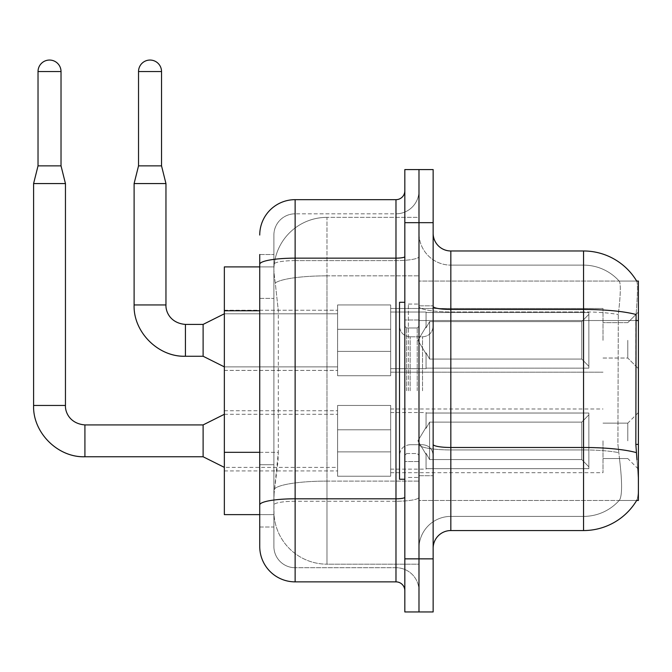 <?xml version="1.0" encoding="UTF-8"?>
<svg xmlns="http://www.w3.org/2000/svg" width="672" height="672" viewBox="0 0 672 672"><rect width="100%" height="100%" fill="white"/><g stroke="black" fill="none" stroke-linecap="round" stroke-linejoin="round"><path stroke-width="0.5" stroke-dasharray="3.36 2.52" d="M638.4 340.334L638.4 312.026L638.4 340.334M627.782 340.334L627.782 358.033L627.782 340.334M638.4 440.84L638.4 469.148L638.4 440.84M627.782 440.84L627.782 423.142L627.782 440.84M337.596 340.334L337.596 304.945L337.596 340.334M224.347 340.334L224.347 310.254L224.347 340.334M337.596 440.84L337.596 476.23L337.596 440.84M224.347 440.84L224.347 470.921L224.347 440.84M390.676 340.334L390.676 304.945L390.676 340.334M390.676 440.84L390.676 476.23L390.676 440.84M603.011 340.334L603.011 308.482L603.011 340.334M603.011 440.84L603.011 472.693L603.011 440.84M259.736 452.323L278.326 452.323L277.981 461.546L274.109 493.391L278.326 452.323L278.326 310.766L278.326 452.323L224.347 452.323L224.347 514.626L274.008 514.626L273.89 511.09A53.08 53.08 0 0 0 326.978 564.169L418.984 564.169L418.984 481.102L418.984 564.169L326.978 564.169L326.978 481.102L326.978 564.169A53.08 53.08 0 0 1 273.89 511.09L273.89 500.287L274.008 514.626L259.736 514.626L259.736 298.385L259.736 464.713L273.89 464.713L273.89 527.016L259.736 527.016L259.736 511.09L259.736 527.016L273.89 527.016L273.89 298.385L273.89 464.713L259.736 464.713M274.109 493.391L273.89 500.287L274.109 493.391M636.661 281.056L619.156 281.056L636.661 281.056A61.933 61.933 0 0 1 636.796 281.282C637.854 284.164 637.619 295.243 636.09 314.53C637.619 295.285 637.854 284.197 636.796 281.282A61.933 61.933 0 0 0 636.661 281.056L418.984 281.056L638.4 281.056L638.4 500.472L418.984 500.472L418.984 444.402L418.984 500.472L636.661 500.472L619.156 500.472L619.618 499.943L619.156 500.472L636.661 500.472L636.972 499.943C638.753 495.323 638.753 481.933 636.972 459.774C638.753 481.908 638.753 495.298 636.972 499.943A61.933 61.933 0 0 1 583.548 530.552L450.836 530.552L450.836 250.975A17.69 17.69 0 0 1 433.146 233.285L433.146 306.39L433.146 233.285M638.4 320.536L418.984 320.536L418.984 444.402L418.984 281.056L418.984 320.536L635.838 320.536L635.838 444.402L636.972 459.774M418.984 217.358L418.984 481.102L418.984 217.358L326.978 217.358L418.984 217.358M273.966 267.632C273.655 269.657 274.092 274.772 275.276 282.971L278.326 310.766L275.276 282.971C274.092 274.764 273.655 269.648 273.966 267.632L274.008 266.902L273.966 267.632A53.08 53.08 0 0 1 326.978 217.358A53.08 53.08 0 0 0 273.966 267.632A53.08 53.08 0 0 1 326.978 217.358L326.978 275.848L418.984 275.848L326.978 275.848L326.978 217.358M259.736 298.385L273.89 298.385L273.89 254.52L273.89 298.385L259.736 298.385L259.736 266.902L274.008 266.902L224.347 266.902L224.347 452.323M433.146 390.768L433.146 305.827L433.146 390.768M418.984 390.768L418.984 304.063L418.984 390.768M408.374 390.768L408.374 304.063L408.374 390.768M619.618 459.774C622.23 481.908 622.23 495.298 619.618 499.943A47.779 47.779 0 0 1 583.548 516.398L450.836 516.398L450.836 459.774L450.836 516.398L583.548 516.398A47.779 47.779 0 0 0 619.618 499.943C622.23 495.323 622.23 481.933 619.618 459.774L617.912 444.402L618.299 314.53C620.575 295.294 620.928 284.214 619.349 281.282A47.779 47.779 0 0 0 583.548 265.129A47.779 47.779 0 0 1 619.349 281.282C620.928 284.18 620.575 295.26 618.299 314.53L617.912 444.402L619.618 459.774M418.984 459.774L418.984 306.39L418.984 459.774M433.146 548.243L433.146 306.39L433.146 548.243A17.69 17.69 0 0 1 450.836 530.552M418.984 233.285L418.984 306.39L418.984 233.285A31.853 31.853 0 0 0 450.836 265.129A31.853 31.853 0 0 1 418.984 233.285A31.853 31.853 0 0 0 450.836 265.129L450.836 449.938A31.853 5.527 0 0 1 418.984 444.41A31.853 5.527 0 0 0 450.836 449.938L450.836 265.129L583.548 265.129L450.836 265.129M418.984 222.667L418.984 169.579L433.146 169.579L433.146 222.667L418.984 222.667L418.984 169.579L404.83 169.579L404.83 222.667L418.984 222.667L418.984 558.86L418.984 222.667M404.83 222.667L404.83 611.948L418.984 611.948L418.984 558.86L418.984 611.948L433.146 611.948L433.146 222.667M450.836 250.975L583.548 250.975L583.548 309.464A61.933 10.752 180 0 1 636.09 314.53L635.838 320.536L617.912 320.536L635.838 320.536M418.984 548.243A31.853 31.853 0 0 1 450.836 516.398A31.853 31.853 0 0 0 418.984 548.243A31.853 31.853 0 0 1 450.836 516.398M259.736 546.479A35.389 35.389 0 0 0 295.126 581.868L295.126 567.714A21.235 21.235 0 0 1 273.89 546.479L273.89 264.298L273.89 546.479A21.235 21.235 0 0 0 295.126 567.714L395.984 567.714L395.984 511.09L395.984 581.868A8.845 8.845 0 0 1 404.83 590.713L404.83 190.814L404.83 590.713M418.984 511.09L418.984 256.612L418.984 511.09M404.83 390.768L404.83 302.291L404.83 390.768M418.984 190.814L418.984 256.612L418.984 190.814A22.999 22.999 0 0 1 395.984 213.822A22.999 22.999 0 0 0 418.984 190.814A22.999 22.999 0 0 1 395.984 213.822L395.984 567.714L295.126 567.714L295.126 501.253L395.984 501.253A22.999 3.998 0 0 0 418.984 497.263A22.999 3.998 0 0 1 395.984 501.253L395.984 213.822L295.126 213.822L395.984 213.822M259.736 254.52L273.89 254.52L259.736 254.52L259.736 504.941A35.389 6.149 180 0 1 295.126 498.8L295.126 199.66A35.389 35.389 0 0 0 259.736 235.049A35.389 35.389 0 0 1 295.126 199.66L395.984 199.66A8.845 8.845 0 0 0 404.83 190.814A8.845 8.845 0 0 1 395.984 199.66L395.984 511.09L395.984 501.253L295.126 501.253L295.126 213.822L295.126 260.61L395.984 260.61A22.999 3.998 0 0 0 418.984 256.612A22.999 3.998 0 0 1 395.984 260.61L295.126 260.61L295.126 511.09L295.126 498.8L395.984 498.8A8.845 1.537 -0 0 0 404.83 497.263M295.126 581.868L395.984 581.868M259.736 504.941L259.736 511.09M273.89 235.049L273.89 264.298L273.89 235.049A21.235 21.235 0 0 1 295.126 213.822A21.235 21.235 0 0 0 273.89 235.049A21.235 21.235 0 0 1 295.126 213.822M418.984 590.713A22.999 22.999 0 0 0 395.984 567.714A22.999 22.999 0 0 1 418.984 590.713A22.999 22.999 0 0 0 395.984 567.714M61.026 165.866L61.026 71.551L61.026 165.866L61.026 71.551L38.027 71.551L61.026 71.551A11.5 11.5 0 0 0 49.526 60.052A11.5 11.5 0 0 0 38.027 71.551A11.5 11.5 0 0 1 49.526 60.052A11.5 11.5 0 0 1 61.026 71.551A11.5 11.5 0 0 0 49.526 60.052A11.5 11.5 0 0 0 38.027 71.551A11.5 11.5 0 0 1 49.526 60.052A11.5 11.5 0 0 1 61.026 71.551L61.026 165.866L38.027 165.866L61.026 165.866L38.027 165.866L61.026 165.866L38.027 165.866L61.026 165.866L38.027 165.866L49.526 165.866L38.027 165.866L33.6 183.565L65.453 183.565L33.6 183.565L65.453 183.565L33.6 183.565L65.453 183.565L33.6 183.565L65.453 183.565L33.6 183.565L33.6 405.451L33.6 183.565L33.6 405.451L33.6 183.565L65.453 183.565L65.453 405.451L65.453 183.565L65.453 405.451L65.453 183.565L61.026 165.866L65.453 183.565M588.857 440.84L588.857 468.653L426.065 468.653L588.857 468.653L588.857 466.847L581.776 459.564L581.776 440.84L581.776 459.564L588.857 466.847L588.857 468.653L426.065 468.653L426.065 469.148L426.065 453.331L429.601 459.564L581.776 459.564L429.601 459.564L429.601 422.117L426.065 428.35L429.601 422.117L581.776 422.117L429.601 422.117L426.065 428.35L426.065 413.028L588.857 413.028L588.857 468.653L588.857 414.834L581.776 422.117L588.857 414.834L588.857 466.847L581.776 459.564L581.776 422.117L581.776 459.564L588.857 466.847L588.857 468.653L426.065 468.653L588.857 468.653L588.857 414.834L581.776 422.117L429.601 422.117L581.776 422.117L588.857 414.834L588.857 468.653L426.065 468.653L426.065 469.148L426.065 453.331L426.065 468.653L588.857 468.653L588.857 466.847L581.776 459.564L429.601 459.564L426.065 453.331L426.065 454.415L426.065 453.331L429.601 459.564L429.601 422.117L426.065 428.35L429.601 422.117L581.776 422.117L581.776 440.84L581.776 422.117L429.601 422.117L426.065 428.35L426.065 412.532L426.065 428.35L429.601 422.117L581.776 422.117L588.857 414.834L581.776 422.117L581.776 459.564L581.776 422.117L429.601 422.117L426.065 428.35L426.065 413.028L588.857 413.028L588.857 468.653L426.065 468.653L426.065 469.148L426.065 453.331L426.065 468.653L588.857 468.653L588.857 414.834L581.776 422.117L588.857 414.834L588.857 468.653L588.857 440.84L588.857 466.847L581.776 459.564L588.857 466.847L588.857 468.653L588.857 414.834L581.776 422.117L581.776 459.564L429.601 459.564L581.776 459.564L581.776 422.117L429.601 422.117L581.776 422.117L588.857 414.834L588.857 468.653L426.065 468.653L426.065 469.148L426.065 453.331L426.065 454.415L426.065 453.331L429.601 459.564L429.601 422.117L429.601 440.84L429.601 422.117L429.601 440.84L429.601 422.117L426.065 428.35L426.065 412.532L426.065 428.35L429.601 422.117L429.601 459.564L426.065 453.331L426.065 469.148L426.065 453.331L426.065 454.415L426.065 453.331L429.601 459.564L581.776 459.564L588.857 466.847L581.776 459.564L429.601 459.564L429.601 440.84L429.601 459.564L426.065 453.331L426.065 468.653L426.065 453.331L426.065 454.415L426.065 453.331L429.601 459.564L581.776 459.564L581.776 440.84L581.776 459.564L588.857 466.847L588.857 413.028L588.857 440.84L588.857 413.028L426.065 413.028L588.857 413.028L588.857 440.84L588.857 413.028L426.065 413.028L426.065 412.532L426.065 428.35L426.065 413.028L588.857 413.028L588.857 440.84L588.857 413.028L426.065 413.028L426.065 428.35L426.065 413.028L588.857 413.028L588.857 440.84L588.857 413.028L426.065 413.028L426.065 412.532L426.065 413.028L588.857 413.028L588.857 440.84M203.112 424.914L84.916 424.914L203.112 424.914L224.347 414.296L203.112 424.914L84.916 424.914L84.916 456.767L84.916 424.914L84.916 456.767L84.916 424.914L84.916 456.767L84.916 424.914L84.916 456.767L84.916 424.914L203.112 424.914L224.347 414.296L203.112 424.914L203.112 456.767L203.112 424.914L203.112 456.767L203.112 424.914L203.112 456.767L203.112 424.914L203.112 456.767L203.112 424.914L203.112 456.767L224.347 467.384L337.596 467.384M61.026 71.551L38.027 71.551L38.027 165.866L33.6 183.565M390.676 451.886L390.676 405.451L390.676 476.23L390.676 451.886L337.596 451.886L390.676 451.886L390.676 429.786L337.596 429.786L337.596 405.451L337.596 429.786L390.676 429.786L390.676 476.23L390.676 451.886L337.596 451.886L337.596 476.23L337.596 451.886L390.676 451.886L390.676 429.786L337.596 429.786L337.596 476.23L337.596 451.886L390.676 451.886L390.676 476.23L390.676 451.886L337.596 451.886L337.596 476.23L337.596 451.886L390.676 451.886L390.676 405.451L390.676 476.23L390.676 451.886L337.596 451.886L337.596 476.23L337.596 451.886L390.676 451.886L390.676 429.786L337.596 429.786L337.596 476.23L337.596 405.451L337.596 429.786L390.676 429.786L390.676 405.451L390.676 476.23L390.676 451.886L337.596 451.886L337.596 405.451L337.596 429.786L390.676 429.786L337.596 429.786L337.596 451.886L337.596 405.451L337.596 429.786L390.676 429.786L390.676 405.451L390.676 451.886M161.532 71.551L161.532 165.866L161.532 71.551L138.533 71.551A11.5 11.5 0 0 1 150.032 60.052A11.5 11.5 0 0 1 161.532 71.551A11.5 11.5 0 0 0 150.032 60.052A11.5 11.5 0 0 0 138.533 71.551A11.5 11.5 0 0 1 150.032 60.052A11.5 11.5 0 0 1 161.532 71.551L161.532 165.866L138.533 165.866L161.532 165.866L138.533 165.866L161.532 165.866L138.533 165.866L150.032 165.866L138.533 165.866L134.106 183.565L165.959 183.565L134.106 183.565L165.959 183.565L134.106 183.565L165.959 183.565L134.106 183.565L134.106 304.945L134.106 183.565L134.106 304.945L165.959 304.945L165.959 183.565L134.106 183.565L138.533 165.866L134.106 183.565M588.857 340.334L588.857 368.147L426.065 368.147L588.857 368.147L588.857 366.341L581.776 359.058L581.776 340.334L581.776 359.058L588.857 366.341L588.857 368.147L426.065 368.147L426.065 368.642L426.065 352.825L429.601 359.058L581.776 359.058L429.601 359.058L429.601 321.611L426.065 327.844L429.601 321.611L581.776 321.611L429.601 321.611L426.065 327.844L426.065 312.522L588.857 312.522L588.857 368.147L588.857 314.328L581.776 321.611L588.857 314.328L588.857 366.341L581.776 359.058L581.776 321.611L581.776 359.058L588.857 366.341L588.857 368.147L426.065 368.147L588.857 368.147L588.857 314.328L581.776 321.611L429.601 321.611L581.776 321.611L588.857 314.328L588.857 368.147L426.065 368.147L426.065 368.642L426.065 352.825L426.065 368.147L588.857 368.147L588.857 366.341L581.776 359.058L429.601 359.058L426.065 352.825L426.065 353.909L426.065 352.825L429.601 359.058L429.601 321.611L426.065 327.844L429.601 321.611L581.776 321.611L581.776 340.334L581.776 321.611L429.601 321.611L426.065 327.844L426.065 312.026L426.065 327.844L429.601 321.611L581.776 321.611L588.857 314.328L581.776 321.611L581.776 359.058L581.776 321.611L429.601 321.611L429.601 340.334L429.601 321.611L429.601 340.334L429.601 321.611L429.601 340.334L429.601 321.611L426.065 327.844L426.065 312.522L588.857 312.522L588.857 368.147L588.857 314.328L581.776 321.611L588.857 314.328L588.857 368.147L426.065 368.147L426.065 368.642L426.065 352.825L426.065 368.642L426.065 352.825L426.065 353.909L426.065 352.825L429.601 359.058L581.776 359.058L588.857 366.341L581.776 359.058L429.601 359.058L429.601 340.334L429.601 359.058L426.065 352.825L426.065 368.147L426.065 352.825L426.065 353.909L426.065 352.825L429.601 359.058L581.776 359.058L581.776 340.334L581.776 359.058L588.857 366.341L588.857 312.522L588.857 340.334L588.857 312.522L426.065 312.522L426.065 312.026L426.065 327.844L426.065 312.522L588.857 312.522L588.857 340.334L588.857 312.522L426.065 312.522L426.065 327.844L426.065 312.522L588.857 312.522L588.857 340.334L588.857 312.522L426.065 312.522L426.065 312.026L426.065 312.522L588.857 312.522L588.857 340.334M203.112 340.334L203.112 324.408L203.112 356.261L203.112 324.408L203.112 356.261L203.112 324.408L203.112 356.261L224.347 366.878L337.596 366.878L224.347 366.878L337.596 366.878L224.347 366.878L203.112 356.261L185.422 356.261L185.422 324.408L185.422 356.261L185.422 324.408L185.422 356.261L185.422 324.408L185.422 340.334L185.422 324.408L203.112 324.408L203.112 340.334M138.533 71.551L138.533 165.866M390.676 351.389L390.676 304.945L390.676 375.724L390.676 351.389L337.596 351.389L390.676 351.389L390.676 329.288L337.596 329.288L337.596 304.945L337.596 329.288L390.676 329.288L390.676 375.724L390.676 351.389L337.596 351.389L337.596 375.724L337.596 351.389L390.676 351.389L390.676 329.288L337.596 329.288L337.596 375.724L337.596 351.389L390.676 351.389L390.676 375.724L390.676 351.389L337.596 351.389L337.596 375.724L337.596 351.389L390.676 351.389L390.676 304.945L390.676 375.724L390.676 351.389L337.596 351.389L337.596 375.724L337.596 304.945L337.596 329.288L390.676 329.288L337.596 329.288L337.596 351.389L337.596 304.945L337.596 329.288L390.676 329.288L390.676 304.945L390.676 351.389M38.027 71.551L38.027 165.866M429.601 459.564L429.601 440.84L429.601 459.564L426.065 453.331L426.065 454.415L426.065 453.331L429.601 459.564L581.776 459.564L429.601 459.564L429.601 440.84L429.601 459.564M337.596 429.786L337.596 405.451L337.596 429.786L390.676 429.786L337.596 429.786L337.596 451.886L337.596 429.786M581.776 440.84L581.776 422.117L581.776 440.84M165.959 304.945L165.959 183.565L165.959 304.945L134.106 304.945L165.925 304.945M429.601 359.058L429.601 340.334L429.601 359.058L426.065 352.825L426.065 353.909L426.065 352.825L429.601 359.058L581.776 359.058L429.601 359.058L429.601 340.334L429.601 359.058M337.596 329.288L337.596 304.945L337.596 329.288L390.676 329.288L337.596 329.288L337.596 351.389L337.596 329.288M581.776 340.334L581.776 321.611L581.776 340.334M404.83 479.237L399.521 479.237L399.521 302.291L399.521 455.314L399.521 302.291L404.83 302.291M326.978 481.102A53.08 9.215 180 0 0 274.529 488.897A53.08 9.215 180 0 1 326.978 481.102L418.984 481.102L326.978 481.102L326.978 275.848L326.978 481.102M638.4 444.402L635.838 444.402M275.276 282.971A53.08 9.215 180 0 1 326.978 275.848A53.08 9.215 180 0 0 275.276 282.971M273.89 511.09A53.08 53.08 0 0 0 326.978 564.169M259.736 310.766L224.347 310.766M433.146 306.39A17.69 3.074 0 0 0 450.836 309.464L583.548 309.464L583.548 516.398L583.548 265.129A47.779 47.779 0 0 1 619.349 281.282A47.779 47.779 0 0 0 583.548 265.129L583.548 311.926A47.779 8.299 180 0 1 618.299 314.53A47.779 8.299 180 0 0 583.548 311.926L583.548 449.938A47.779 8.299 180 0 1 618.584 452.6A47.779 8.299 180 0 0 583.548 449.938L583.548 530.552M636.275 452.6A61.933 10.752 180 0 0 583.548 447.485L450.836 447.485A17.69 3.074 0 0 1 433.146 444.41M433.146 558.86L404.83 558.86M583.548 311.926L450.836 311.926A31.853 5.527 0 0 1 418.984 306.39A31.853 5.527 0 0 0 450.836 311.926L583.548 311.926M583.548 449.938L450.836 449.938L583.548 449.938M259.736 264.298A35.389 6.149 180 0 1 295.126 258.149L395.984 258.149A8.845 1.537 0 0 0 404.83 256.612M295.126 260.61A21.235 3.688 180 0 0 273.89 264.298A21.235 3.688 180 0 1 295.126 260.61M295.126 501.253A21.235 3.688 180 0 0 273.89 504.941A21.235 3.688 180 0 1 295.126 501.253M295.126 567.714A21.235 21.235 0 0 1 273.89 546.479M33.634 405.451L65.453 405.451L33.634 405.451M224.347 467.384L203.112 456.767L84.916 456.767L203.112 456.767L224.347 467.384L203.112 456.767L84.916 456.767L84.916 424.914M65.453 405.451L33.6 405.451M417.22 390.768L417.22 327.986L417.22 390.768M406.602 390.768L406.602 327.986L406.602 390.768M410.138 390.768L410.138 336.832L410.138 390.768M422.528 390.768L422.528 336.832L422.528 390.768M627.782 322.644L638.4 312.026L627.782 322.644L638.4 312.026L627.782 322.644L603.011 322.644L627.782 322.644M603.011 423.142L627.782 423.142L603.011 423.142L627.782 423.142L603.011 423.142L627.782 423.142L638.4 412.532M224.347 310.254L337.596 310.254L224.347 310.254M224.347 410.76L337.596 410.76M337.596 304.945L390.676 304.945L337.596 304.945M337.596 405.451L390.676 405.451L337.596 405.451M390.676 308.482L603.011 308.482L390.676 308.482M390.676 408.988L603.011 408.988M603.011 458.531L627.782 458.531L603.011 458.531L627.782 458.531L603.011 458.531L627.782 458.531L638.4 469.148M603.011 358.033L627.782 358.033L638.4 368.642L627.782 358.033L638.4 368.642L627.782 358.033L603.011 358.033M390.676 472.693L603.011 472.693M390.676 372.187L603.011 372.187L390.676 372.187M337.596 476.23L390.676 476.23L337.596 476.23M337.596 375.724L390.676 375.724L337.596 375.724M224.347 470.921L337.596 470.921M224.347 370.415L337.596 370.415L224.347 370.415M418.984 305.827L433.146 305.827L418.984 305.827M408.374 477.464L418.984 477.464L408.374 477.464M418.984 319.99L404.83 319.99L418.984 319.99M418.984 461.546L404.83 461.546L418.984 461.546M408.374 304.063L418.984 304.063L408.374 304.063M418.984 475.7L433.146 475.7L418.984 475.7M390.676 469.148L426.065 469.148M426.065 454.415L417.908 440.84L426.065 427.266L417.908 440.84L426.065 454.415L417.908 440.84L426.065 427.266L417.908 440.84L426.065 454.415L417.908 440.84L426.065 427.266M390.676 412.532L426.065 412.532M224.347 414.296L337.596 414.296M390.676 368.642L426.065 368.642L390.676 368.642M417.908 340.334L426.065 326.76L417.908 340.334L426.065 353.909L417.908 340.334L426.065 326.76L417.908 340.334L426.065 353.909L417.908 340.334M161.532 165.866L165.959 183.565M390.676 312.026L426.065 312.026L390.676 312.026M224.347 313.79L337.596 313.79L224.347 313.79L337.596 313.79L224.347 313.79L203.112 324.408L224.347 313.79L203.112 324.408L185.422 324.408L203.112 324.408M203.112 456.767L84.916 456.767M203.112 356.261L185.422 356.261L203.112 356.261L224.347 366.878M417.22 327.986L418.984 326.214L417.22 327.986L406.602 327.986L404.83 326.214L406.602 327.986L417.22 327.986M406.602 453.541L417.22 453.541L418.984 455.314L417.22 453.541L406.602 453.541L404.83 455.314L406.602 453.541M410.138 444.696C403.754 445.267 400.21 448.804 399.521 455.314C400.21 448.804 403.754 445.267 410.138 444.696L422.528 444.696C428.912 445.267 432.457 448.804 433.146 455.314C432.457 448.804 428.912 445.267 422.528 444.696L410.138 444.696M410.138 336.832L422.528 336.832C428.912 336.26 432.457 332.724 433.146 326.214C432.457 332.724 428.912 336.26 422.528 336.832L410.138 336.832C403.754 336.26 400.21 332.724 399.521 326.214C400.21 332.724 403.754 336.26 410.138 336.832"/><path stroke-width="1.01" d="M636.972 459.774L635.838 444.402L636.09 314.53A61.933 10.752 180 0 0 583.548 309.464L583.548 250.975A61.933 61.933 0 0 1 636.796 281.282A61.933 61.933 0 0 0 583.548 250.975A61.933 61.933 0 0 1 636.661 281.056L638.4 281.056L638.4 500.472L636.661 500.472L636.972 499.943A61.933 61.933 0 0 1 583.548 530.552L450.836 530.552A17.69 17.69 0 0 0 433.146 548.243M259.736 266.902L224.347 266.902L224.347 514.626L259.736 514.626L259.736 546.479L259.736 266.902M418.984 558.86L418.984 611.948L433.146 611.948L433.146 558.86L418.984 558.86L418.984 611.948L404.83 611.948L404.83 558.86L418.984 558.86L418.984 222.667L418.984 558.86M404.83 558.86L404.83 169.579L418.984 169.579L418.984 222.667L418.984 169.579L433.146 169.579L433.146 558.86M636.661 281.056A61.933 61.933 0 0 0 583.548 250.975L450.836 250.975A17.69 17.69 0 0 1 433.146 233.285A17.69 17.69 0 0 0 450.836 250.975L450.836 530.552M259.736 235.049A35.389 35.389 0 0 1 295.126 199.66L295.126 581.868L395.984 581.868L395.984 199.66A8.845 8.845 0 0 0 404.83 190.814M295.126 199.66L395.984 199.66M259.736 298.385L259.736 254.52M259.736 511.09L259.736 464.713M404.83 590.713A8.845 8.845 0 0 0 395.984 581.868M295.126 581.868A35.389 35.389 0 0 1 259.736 546.479M61.026 165.866L38.027 165.866L38.027 71.551A11.5 11.5 0 0 1 49.526 60.052A11.5 11.5 0 0 1 61.026 71.551L61.026 165.866L65.453 183.565L65.453 405.451C65.066 412.524 70.182 423.746 84.916 424.914L84.916 456.733C57.826 457.733 32.634 432.541 33.6 405.451L33.6 183.565L65.453 183.565M224.347 467.384L203.112 456.767L203.112 424.914L224.347 414.296M161.532 165.866L138.533 165.866L138.533 71.551A11.5 11.5 0 0 1 150.032 60.052A11.5 11.5 0 0 1 161.532 71.551L161.532 165.866L165.959 183.565L165.959 304.945C165.572 312.018 170.688 323.24 185.422 324.408L185.422 356.227C158.332 357.227 133.14 332.035 134.106 304.945L134.106 183.565L165.959 183.565M224.347 366.878L203.112 356.261L203.112 324.408L224.347 313.79M404.83 302.291L399.521 302.291L399.521 479.237L404.83 479.237M638.4 444.402L635.838 444.402M638.4 320.536L635.838 320.536M259.736 310.766L224.347 310.766M259.736 452.323L224.347 452.323M583.548 530.552L583.548 309.464L450.836 309.464A17.69 3.074 0 0 1 433.146 306.39M636.275 452.6A61.933 10.752 180 0 0 583.548 447.485L450.836 447.485A17.69 3.074 -0 0 1 433.146 444.41M433.146 222.667L404.83 222.667M404.83 497.263A8.845 1.537 0 0 1 395.984 498.8L295.126 498.8A35.389 6.149 180 0 0 259.736 504.941M259.736 264.298A35.389 6.149 180 0 1 295.126 258.149L395.984 258.149A8.845 1.537 0 0 0 404.83 256.612M203.112 456.767L84.916 456.767C57.826 457.733 32.634 432.541 33.6 405.451C32.634 432.541 57.826 457.733 84.916 456.767C57.826 457.733 32.634 432.541 33.6 405.451L65.453 405.451C65.066 412.524 70.182 423.746 84.916 424.914C70.182 423.746 65.066 412.524 65.453 405.451C65.066 412.524 70.182 423.746 84.916 424.914C70.182 423.746 65.066 412.524 65.453 405.451M38.027 71.551L61.026 71.551M203.112 356.261L185.422 356.261C158.332 357.227 133.14 332.035 134.106 304.945C133.14 332.035 158.332 357.227 185.422 356.261C158.332 357.227 133.14 332.035 134.106 304.945L165.959 304.945C165.572 312.018 170.688 323.24 185.422 324.408C170.688 323.24 165.572 312.018 165.959 304.945C165.572 312.018 170.688 323.24 185.422 324.408L203.112 324.408M138.533 71.551L161.532 71.551M203.112 424.914L84.916 424.914M33.6 405.451C32.634 432.541 57.826 457.733 84.916 456.767M38.027 165.866L33.6 183.565M138.533 165.866L134.106 183.565"/></g></svg>
